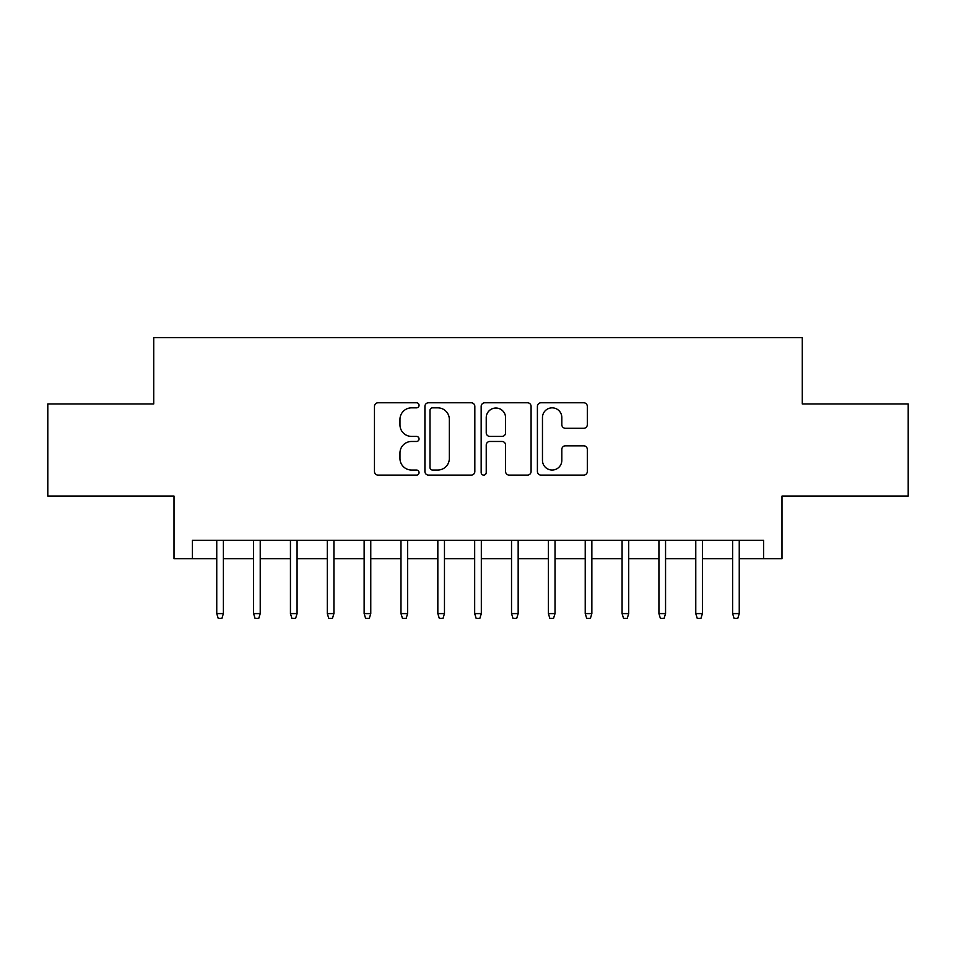 <?xml version="1.0" encoding="UTF-8"?>
<svg xmlns="http://www.w3.org/2000/svg" width="956" height="956" viewBox="0 0 956 956"><rect width="100%" height="100%" fill="white"/><g stroke="black" fill="none" stroke-linecap="round" stroke-linejoin="round"><path stroke-width="1.43" d="M419.051 405.308A2.533 2.533 0 0 0 416.517 402.775L378.086 402.775A3.621 3.621 0 0 0 374.465 406.384L374.465 471.487A3.621 3.621 0 0 0 378.086 475.108L416.517 475.108A2.533 2.533 0 0 0 419.051 472.575A2.533 2.533 0 0 0 416.517 470.041L411.534 470.041A11.58 11.58 0 0 1 399.966 458.474L399.966 453.048A11.58 11.58 0 0 1 411.534 441.469L416.517 441.469A2.533 2.533 0 0 0 419.051 438.935A2.533 2.533 0 0 0 416.517 436.414L411.534 436.414A11.58 11.58 0 0 1 399.966 424.834L399.966 419.409A11.58 11.58 0 0 1 411.534 407.842L416.517 407.842A2.533 2.533 0 0 0 419.051 405.308M583.698 428.276A3.621 3.621 0 0 0 587.319 424.655L587.319 406.384A3.621 3.621 0 0 0 583.698 402.775L541.024 402.775A3.621 3.621 0 0 0 537.403 406.384L537.403 471.487A3.621 3.621 0 0 0 541.024 475.108L583.698 475.108A3.621 3.621 0 0 0 587.319 471.487L587.319 449.428A3.621 3.621 0 0 0 583.698 445.819L565.438 445.819A3.621 3.621 0 0 0 561.817 449.428L561.817 460.374A9.68 9.68 0 0 1 552.15 470.041A9.68 9.68 0 0 1 542.47 460.374L542.47 417.509A9.68 9.68 0 0 1 552.15 407.842A9.68 9.68 0 0 1 561.817 417.509L561.817 424.655A3.621 3.621 0 0 0 565.438 428.276L583.698 428.276M192.431 558.698L192.431 540.271L763.569 540.271L763.569 558.698L781.996 558.698L781.996 496.056L908.2 496.056L908.2 403.934L802.263 403.934L802.263 337.611L153.737 337.611L153.737 403.934L47.8 403.934L47.8 496.056L174.004 496.056L174.004 558.698L216.749 558.698M474.833 406.384A3.621 3.621 0 0 0 471.212 402.775L428.539 402.775A3.621 3.621 0 0 0 424.918 406.384L424.918 471.487A3.621 3.621 0 0 0 428.539 475.108L471.212 475.108A3.621 3.621 0 0 0 474.833 471.487L474.833 406.384M484.788 402.775L527.461 402.775A3.621 3.621 0 0 1 531.082 406.384L531.082 471.487A3.621 3.621 0 0 1 527.461 475.108L509.201 475.108A3.621 3.621 0 0 1 505.581 471.487L505.581 445.09A3.621 3.621 0 0 0 501.96 441.469L489.842 441.469A3.621 3.621 0 0 0 486.234 445.09L486.234 472.575A2.533 2.533 0 0 1 483.7 475.108A2.533 2.533 0 0 1 481.167 472.575L481.167 406.384A3.621 3.621 0 0 1 484.788 402.775M223.381 558.698L253.591 558.698M260.223 558.698L290.445 558.698M297.077 558.698L327.287 558.698M333.919 558.698L364.14 558.698M370.773 558.698L400.982 558.698M407.615 558.698L437.836 558.698M444.468 558.698L474.678 558.698M481.322 558.698L511.532 558.698M518.164 558.698L548.385 558.698M555.018 558.698L585.227 558.698M591.86 558.698L622.081 558.698M628.713 558.698L658.923 558.698M665.555 558.698L695.777 558.698M702.409 558.698L732.619 558.698M739.251 558.698L763.569 558.698M432.518 407.842A2.533 2.533 0 0 0 429.985 410.363L429.985 467.52A2.533 2.533 0 0 0 432.518 470.041L437.764 470.041A11.58 11.58 0 0 0 449.332 458.474L449.332 419.409A11.58 11.58 0 0 0 437.764 407.842L432.518 407.842M505.581 417.688A9.68 9.68 0 0 0 495.901 408.021A9.68 9.68 0 0 0 486.234 417.688L486.234 432.793A3.621 3.621 0 0 0 489.842 436.414L501.96 436.414A3.621 3.621 0 0 0 505.581 432.793L505.581 417.688M216.749 613.597L218.219 618.389L221.911 618.389L223.381 613.597L216.749 613.597L216.749 540.271M223.381 613.597L223.381 540.271M253.591 613.597L255.073 618.389L258.753 618.389L260.223 613.597L253.591 613.597L253.591 540.271M260.223 613.597L260.223 540.271M290.445 613.597L291.915 618.389L295.607 618.389L297.077 613.597L290.445 613.597L290.445 540.271M297.077 613.597L297.077 540.271M327.287 613.597L328.768 618.389L332.449 618.389L333.919 613.597L327.287 613.597L327.287 540.271M333.919 613.597L333.919 540.271M364.14 613.597L365.61 618.389L369.303 618.389L370.773 613.597L364.14 613.597L364.14 540.271M370.773 613.597L370.773 540.271M400.982 613.597L402.464 618.389L406.145 618.389L407.615 613.597L400.982 613.597L400.982 540.271M407.615 613.597L407.615 540.271M437.836 613.597L439.306 618.389L442.998 618.389L444.468 613.597L437.836 613.597L437.836 540.271M444.468 613.597L444.468 540.271M474.678 613.597L476.16 618.389L479.84 618.389L481.322 613.597L474.678 613.597L474.678 540.271M481.322 613.597L481.322 540.271M511.532 613.597L513.002 618.389L516.694 618.389L518.164 613.597L511.532 613.597L511.532 540.271M518.164 613.597L518.164 540.271M548.385 613.597L549.855 618.389L553.536 618.389L555.018 613.597L548.385 613.597L548.385 540.271M555.018 613.597L555.018 540.271M585.227 613.597L586.697 618.389L590.39 618.389L591.86 613.597L585.227 613.597L585.227 540.271M591.86 613.597L591.86 540.271M622.081 613.597L623.551 618.389L627.232 618.389L628.713 613.597L622.081 613.597L622.081 540.271M628.713 613.597L628.713 540.271M658.923 613.597L660.393 618.389L664.085 618.389L665.555 613.597L658.923 613.597L658.923 540.271M665.555 613.597L665.555 540.271M695.777 613.597L697.247 618.389L700.927 618.389L702.409 613.597L695.777 613.597L695.777 540.271M702.409 613.597L702.409 540.271M732.619 613.597L734.088 618.389L737.781 618.389L739.251 613.597L732.619 613.597L732.619 540.271M739.251 613.597L739.251 540.271"/></g></svg>

